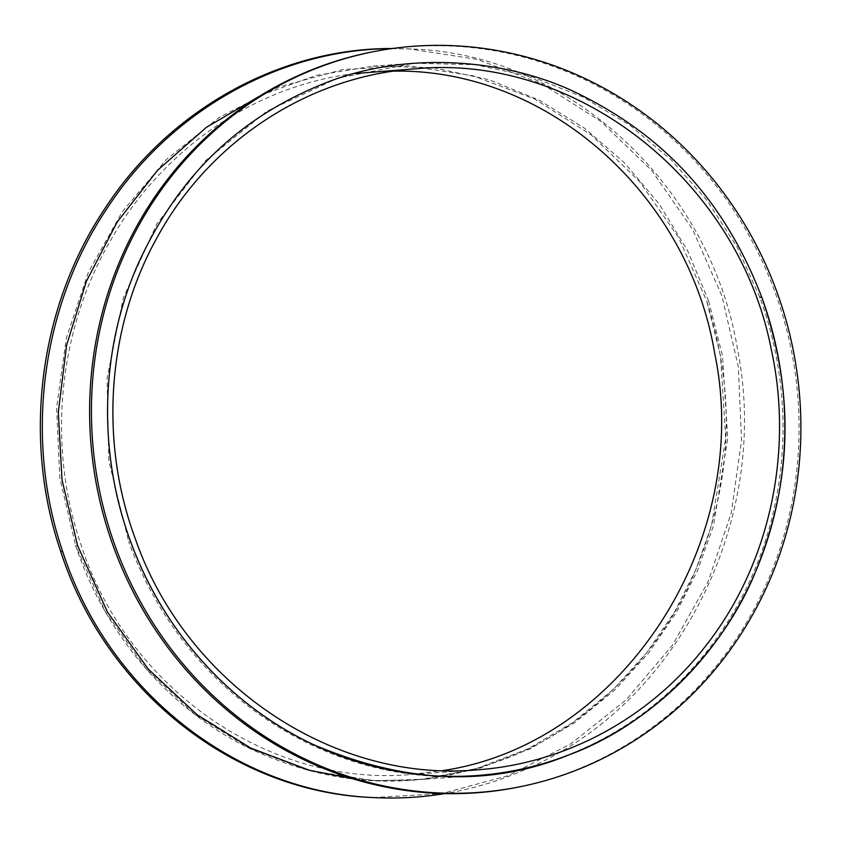 <?xml version="1.0" encoding="UTF-8"?>
<svg xmlns="http://www.w3.org/2000/svg" width="843" height="843" viewBox="0 0 843 843"><rect width="100%" height="100%" fill="white"/><g stroke="black" fill="none" stroke-linecap="round" stroke-linejoin="round"><path stroke-width="0.63" stroke-dasharray="4.21 3.16" d="M130.633 541.627L128.768 541.88A357.801 337.864 78.6 0 0 514.219 770.607M514.831 770.481A357.801 337.864 78.6 0 0 759.817 297.284L737.056 246.936L707.151 200.592L670.912 159.538L629.373 124.869L583.345 97.251L532.302 76.85L475.252 64.732L414.029 63.225L337.632 78.167L266.82 111.276L205.386 160.844L156.703 224.175L123.299 298.043L107.072 378.244L108.852 461.037L128.768 541.88M518.171 787.12A374.766 353.891 78.6 0 0 791.282 349.982A374.766 353.891 78.6 0 0 370.499 52.277M75.628 545.526C105.122 634.811 169.517 709.722 250.15 748.689C341.973 791.524 424.282 788.679 503.64 759.417C589.362 727.994 661.755 650.343 693.094 576.075C728.468 493.787 739.532 404.967 706.676 300.93L678.668 237.684L639.616 181.582L591.006 134.764L534.725 99.021L472.923 75.744L407.98 65.828L342.384 69.632L278.664 87.029L219.275 117.356L166.482 159.422L122.33 211.635L88.504 271.973L66.312 338.138L56.607 407.559L59.748 477.581L75.628 545.526L77.577 545.505L75.628 545.526L105.333 611.744L146.145 668.857L195.07 714.611L248.79 748.004L307.421 770.175L373.797 780.586L411.131 780.186L423.123 779.111L476.706 768.5L528.034 748.795L572.755 722.577L613.283 689.469L646.539 652.956L674.653 611.828L695.77 569.942L711.534 525.474L725.739 438.181L720.512 355.683L706.676 300.93L708.626 300.909L687.488 250.445L659.173 203.985L624.452 162.825L584.304 128.052L539.52 100.349L489.583 79.864L433.471 67.693L372.954 66.133L316.251 75.406L261.699 94.911M391.5 48.631L411.31 48.999C568.551 53.741 710.976 185.386 737.794 350.772C770.639 518.108 679.743 701.218 531.28 766.814M531.248 766.835C503.461 779.691 474.63 788.616 444.756 793.59M708.626 300.909L722.493 355.788L727.73 438.286L713.526 525.568L697.762 570.037L676.644 611.923L648.53 653.051L615.274 689.563L574.736 722.672L530.026 748.89L478.698 768.595L425.114 779.206L375.788 780.681L352.448 778.679M392.343 48.515L409.329 48.905L477.328 59.41L542.028 83.91L600.933 121.434L651.755 170.56L692.588 229.401L721.829 295.682L738.363 366.874L741.545 440.236L731.271 512.934L707.92 582.186L672.398 645.327L626.064 699.943L570.711 743.905L508.445 775.56L441.69 793.674L372.975 797.541M354.302 73.604C255.345 85.554 163.015 148.579 111.044 239.581C58.43 329.35 46.892 444.567 80.622 543.587C126.45 687.825 268.211 787.025 410.72 774.548L443.049 770.544M393.881 71.139L371.457 71.918M411.131 780.186L476.242 775.571M372.943 66.133L414.018 63.225M375.788 780.681L373.797 780.586M411.31 48.999L409.329 48.905M475.831 769.933L410.72 774.548"/><path stroke-width="1.26" d="M514.219 770.607A357.801 337.864 78.6 0 0 514.831 770.481L516.654 770.112A357.801 337.864 78.6 0 0 761.682 297.031C722.504 195.249 658.847 133.879 580.774 94.922C510.858 59.316 407.759 49.284 323.143 83.878C244.681 115.776 180.328 170.17 137.24 265.851C100.138 351.078 97.672 452.786 130.633 541.627A357.801 337.864 78.6 0 0 476.242 775.581A357.801 337.864 78.6 0 0 516.654 770.112M759.817 297.284L761.682 297.031C797.794 400.962 789.037 489.435 755.623 571.554C725.739 646.244 654.716 723.41 569.183 754.78C490.468 787.214 404.956 783.716 312.648 744.253C230.055 705.412 162.931 630.712 130.633 541.627M372.332 51.908L370.499 52.277A374.766 353.891 78.6 0 0 113.847 547.792A374.766 353.891 78.6 0 0 518.171 787.12L519.994 786.751A374.766 353.891 78.6 0 0 793.115 349.613A374.766 353.891 78.6 0 0 372.332 51.908A374.766 353.891 78.6 0 0 115.67 547.423A374.766 353.891 78.6 0 0 519.994 786.751M261.699 94.911L206.398 127.335L157.525 170.339L117.093 222.204L86.376 281.32L66.565 345.356L58.315 412.248L61.992 479.793L77.577 545.505M444.756 793.59C421.595 797.425 398.328 798.774 374.956 797.636C236.535 792.768 107.546 691.081 62.656 551.417C24.141 438.834 41.159 306.694 106.819 208.727C170.592 110.718 280.066 49.126 391.5 48.631M352.448 778.679L309.413 770.281L250.782 748.099L197.062 714.706L148.136 668.952L107.324 611.839L77.619 545.621M374.956 797.636L372.975 797.541C234.554 792.662 105.565 690.986 60.664 551.322C22.16 438.739 39.168 306.599 104.827 208.632C169.137 109.769 279.96 48.03 392.343 48.515M135.628 539.689C186.018 683.61 332.131 782.504 475.831 769.933C565.263 764.043 650.564 717.815 706.36 645.053C769.301 564.684 793.906 452.67 771.292 349.508C738.826 181.308 577.518 53.71 416.347 68.736C310.203 75.47 210.613 140.043 157.82 236.272C107.156 325.904 98.736 440.9 135.628 539.689M443.049 770.544C621.913 744.116 754.032 541.28 714.716 353.523C688.299 193.405 546.264 68.388 393.881 71.139M416.347 68.736L354.302 73.604M60.664 551.322L62.656 551.417"/></g></svg>
